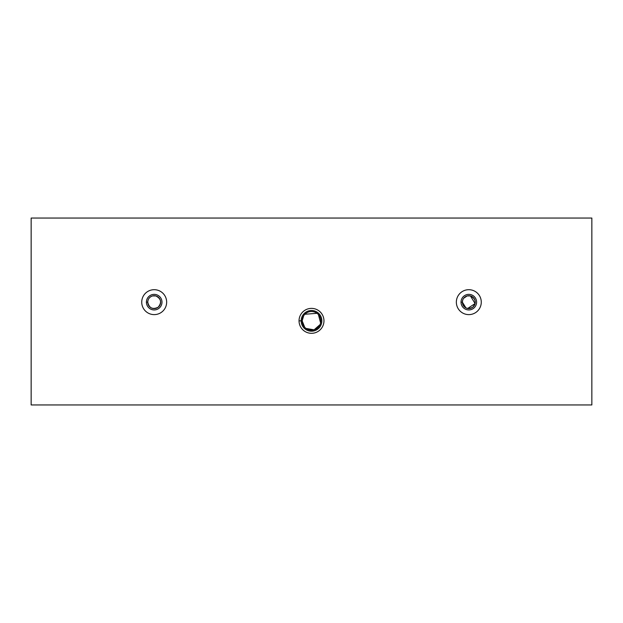<?xml version="1.0" encoding="UTF-8"?>
<svg xmlns="http://www.w3.org/2000/svg" width="623" height="623" viewBox="0 0 623 623"><rect width="100%" height="100%" fill="white"/><g stroke="black" fill="none" stroke-linecap="round" stroke-linejoin="round"><path stroke-width="0.93" d="M302.155 320.845L301.15 320.845L302.155 320.845A9.345 9.345 0 0 1 316.173 312.754A9.345 9.345 0 0 1 316.173 328.936A9.345 9.345 0 0 1 302.155 320.845A9.345 9.345 0 0 0 316.173 328.936A9.345 9.345 0 0 0 316.173 312.754A9.345 9.345 0 0 0 302.155 320.845L303.705 315.69L302.155 320.845L304.702 327.254L302.809 324.287M306.049 328.43L314.093 329.824L320.043 324.63L314.093 329.824L306.049 328.43M320.604 322.971L318.408 314.553L320.604 322.971M317.021 313.307L304.873 314.257L317.021 313.307M152.565 295.925C149.551 296.914 147.947 298.993 147.752 302.155C149.115 308.089 152.573 309.787 158.125 307.256C161.996 302.552 161.225 298.775 155.82 295.925L152.565 295.925L155.82 295.925C161.225 298.775 161.996 302.552 158.125 307.256C152.573 309.787 149.115 308.089 147.752 302.155C147.947 298.993 149.551 296.914 152.565 295.925M462.71 300.076L462.367 302.155C463.73 308.089 467.188 309.787 472.74 307.256C476.611 302.552 475.84 298.775 470.435 295.925L467.18 295.925L463.707 298.222L465.256 296.782M31.15 218.05L31.15 404.95L591.85 404.95L591.85 218.05L31.15 218.05L591.85 218.05L591.85 404.95L31.15 404.95L31.15 218.05M141.733 302.155A12.46 12.46 0 0 1 160.423 291.362A12.46 12.46 0 0 1 160.423 312.948A12.46 12.46 0 0 1 141.733 302.155A12.46 12.46 0 0 0 160.423 312.948A12.46 12.46 0 0 0 160.423 291.362A12.46 12.46 0 0 0 141.733 302.155M299.04 320.845A12.46 12.46 0 0 1 317.73 310.052A12.46 12.46 0 0 1 317.73 331.638A12.46 12.46 0 0 1 299.04 320.845A12.46 12.46 0 0 0 317.73 331.638A12.46 12.46 0 0 0 317.73 310.052A12.46 12.46 0 0 0 299.04 320.845L301.15 320.845A10.35 10.35 0 0 0 316.679 329.808A10.35 10.35 0 0 0 316.679 311.882A10.35 10.35 0 0 0 301.15 320.845A10.35 10.35 0 0 1 316.679 311.882A10.35 10.35 0 0 1 316.679 329.808A10.35 10.35 0 0 1 301.15 320.845L299.04 320.845M456.348 302.155A12.46 12.46 0 0 1 475.038 291.362A12.46 12.46 0 0 1 475.038 312.948A12.46 12.46 0 0 1 456.348 302.155A12.46 12.46 0 0 0 475.038 312.948A12.46 12.46 0 0 0 475.038 291.362A12.46 12.46 0 0 0 456.348 302.155M147.752 302.155A6.44 6.44 0 0 0 157.409 307.731A6.44 6.44 0 0 0 157.409 296.579A6.44 6.44 0 0 0 147.752 302.155A6.44 6.44 0 0 1 157.409 296.579A6.44 6.44 0 0 1 157.409 307.731A6.44 6.44 0 0 1 147.752 302.155L146.405 302.155A7.788 7.788 0 0 0 158.086 308.899A7.788 7.788 0 0 0 158.086 295.411A7.788 7.788 0 0 0 146.405 302.155L147.752 302.155M146.405 302.155A7.788 7.788 0 0 1 158.086 295.411A7.788 7.788 0 0 1 158.086 308.899A7.788 7.788 0 0 1 146.405 302.155M467.18 295.925L470.435 295.925L475.092 303.557L467.655 308.486M465.957 307.926L462.367 302.155A6.44 6.44 0 0 0 472.024 307.731A6.44 6.44 0 0 0 472.024 296.579A6.44 6.44 0 0 0 462.367 302.155A6.44 6.44 0 0 1 472.024 296.579A6.44 6.44 0 0 1 472.024 307.731A6.44 6.44 0 0 1 462.367 302.155L461.02 302.155A7.788 7.788 0 0 0 472.701 308.899A7.788 7.788 0 0 0 472.701 295.411A7.788 7.788 0 0 0 461.02 302.155L462.367 302.155M461.02 302.155A7.788 7.788 0 0 1 472.701 295.411A7.788 7.788 0 0 1 472.701 308.899A7.788 7.788 0 0 1 461.02 302.155"/></g></svg>
